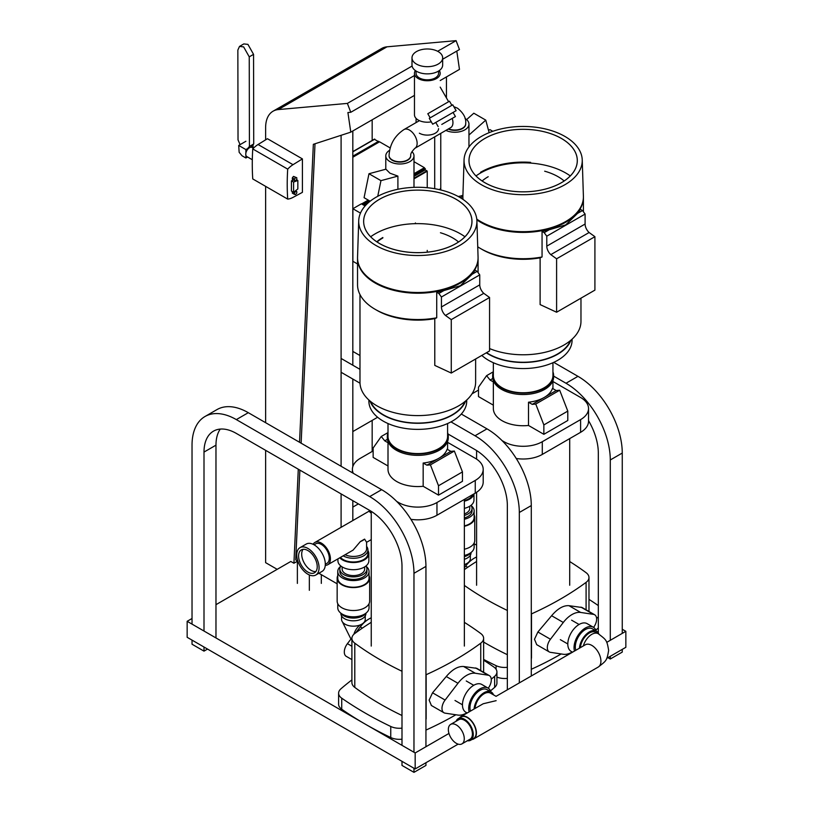 <?xml version="1.0" encoding="UTF-8"?>
<svg xmlns="http://www.w3.org/2000/svg" width="813" height="813" viewBox="0 0 813 813"><rect width="100%" height="100%" fill="white"/><g stroke="black" fill="none" stroke-linecap="round" stroke-linejoin="round"><path stroke-width="1.22" d="M441.784 124.43L455.432 116.554L441.784 124.43M453.054 112.448L432.679 124.216L456.134 110.67L432.679 124.216L429.294 118.352L447.79 107.672L429.294 118.352L432.679 124.216L439.02 120.558L456.134 110.67L452.75 104.806L447.79 107.672L452.75 104.806L456.134 110.67L453.054 112.448L455.432 116.554L453.054 112.448M449.498 101.208L427.801 113.739L449.498 101.208L451.876 105.314L449.498 101.208M561.194 653.947A316.918 182.966 180 0 1 531.489 669.18A316.918 182.966 180 0 1 531.285 669.272M531.489 658.124A316.918 182.966 180 0 1 531.285 658.215A13.608 7.856 180 0 0 531.489 658.124L531.489 613.886A316.918 182.966 0 0 0 586.092 582.362A13.608 7.856 0 0 0 588.978 577.525A13.608 7.856 0 0 0 586.092 572.687A316.918 182.966 0 0 0 569.7 561.529M455.859 714.769A316.918 182.966 180 0 1 426.144 729.993A316.918 182.966 180 0 1 425.941 730.084M426.144 718.936A316.918 182.966 180 0 1 425.941 719.027A13.608 7.856 180 0 0 426.144 718.936L426.144 674.709A316.918 182.966 0 0 0 480.747 643.185A13.608 7.856 0 0 0 483.633 638.347A13.608 7.856 0 0 0 480.747 633.51A316.918 182.966 0 0 0 464.355 622.341M431.398 705.501L429.142 700.095L432.546 692.798L446.266 676.528C452.272 669.455 458.065 666.111 463.634 666.508L476.764 668.337M488.237 688.194A9.482 5.478 120 0 0 489.335 675.593A9.482 5.478 120 0 0 488.176 675.197L475.32 673.255A23.028 13.293 120 0 0 457.963 683.286L445.107 700.054A9.482 5.478 120 0 0 443.949 712.747A9.482 5.478 120 0 0 445.107 713.153L457.953 715.084A23.028 13.293 120 0 0 466.875 712.828M483.633 660.186A372.435 215.028 180 0 1 493.806 666.985A13.547 7.815 180 0 1 496.926 671.975L496.926 683.032A13.547 7.815 180 0 1 494.65 687.371A316.918 182.966 180 0 1 490.473 690.887M496.926 671.975A13.547 7.815 180 0 1 494.65 676.314A316.918 182.966 180 0 1 491.265 679.18M371.246 622.301A316.918 182.966 0 0 0 354.793 633.51A13.608 7.856 0 0 0 351.907 638.347A13.608 7.856 0 0 0 354.793 643.185A316.918 182.966 0 0 0 401.998 671.264M401.998 715.501A316.918 182.966 180 0 1 354.793 687.412A13.608 7.856 180 0 1 351.907 682.574L351.907 638.347M401.998 728.133A13.547 7.815 180 0 1 390.748 726.476A372.435 215.028 180 0 1 341.724 698.174A13.547 7.815 180 0 1 338.615 693.184A13.547 7.815 180 0 1 340.891 688.845A316.918 182.966 180 0 1 351.907 679.902M401.998 739.19A13.547 7.815 180 0 1 390.748 737.533A372.435 215.028 180 0 1 365.098 724.048A372.435 215.028 180 0 1 341.724 709.231A13.547 7.815 180 0 1 338.615 704.241L338.615 693.184M598.317 627.982A316.918 182.966 180 0 1 595.817 630.075M507.342 678.367A13.547 7.815 180 0 1 496.926 677.087M415.169 752.95L187.153 621.305L187.153 637.301L415.169 768.946L415.169 752.95L448.969 733.438M622.26 629.242L625.847 631.315L606.722 642.361M588.978 599.364A372.435 215.028 180 0 1 598.317 605.583M598.317 616.925A316.918 182.966 180 0 1 596.61 618.358M536.732 644.689L534.487 639.272L537.891 631.986L551.61 615.715C557.616 608.632 563.409 605.299 568.968 605.685L582.108 607.514M507.342 667.31A13.547 7.815 180 0 1 496.093 665.664A372.435 215.028 180 0 1 483.633 659.424M415.169 768.946L458.146 744.139M606.732 658.347L625.847 647.311L625.847 631.315M474.142 543.724L476.591 545.137M215.973 604.669L290.82 561.458L293.92 563.246L297.375 561.255M192.031 618.49L187.153 621.305M355.748 632.809L360.281 626.884A23.028 13.293 -60 0 1 371.246 617.839M351.907 659.607L346.267 656.355A9.482 5.478 -60 0 1 347.425 643.662L351.938 637.768M593.581 627.382A9.482 5.478 120 0 0 594.679 614.78A9.482 5.478 120 0 0 593.51 614.374L580.665 612.443A23.028 13.293 120 0 0 563.297 622.463L550.452 639.242A9.482 5.478 120 0 0 549.283 651.935A9.482 5.478 120 0 0 550.452 652.331L563.297 654.272A23.028 13.293 120 0 0 572.22 652.016M476.591 561.488A316.918 182.966 0 0 0 464.355 569.628M464.355 585.421A316.918 182.966 0 0 0 507.342 610.451M507.342 654.678A316.918 182.966 180 0 1 483.633 642.077M265.627 450.341L265.627 562.657L277.182 569.334M297.843 561.102L295.708 559.883L299.875 470.107M301.125 443.187L315.007 143.779M293.92 563.246L298.29 469.192M299.53 442.272L313.351 144.318L350.779 132.153L347.913 112.54L350.779 112.285L347.385 103.403L278.32 109.572A35.894 20.721 -120 0 0 273.066 111.198A35.894 20.721 -120 0 0 265.627 127.621L265.627 139.836M265.627 186.36L265.627 422.699M273.066 111.198L381.754 48.445A35.894 20.721 60 0 1 387.008 46.819L456.083 40.65L459.467 49.532L442.668 59.237M456.794 51.077L459.467 69.4L440.199 80.538M350.779 132.153L414.467 95.385M446.439 76.93L446.439 97.926M358.381 503.887L352.822 507.099M318.869 573.246L337.151 583.805M341.094 527.322L341.094 493.908M341.094 466.266L341.094 135.304M350.779 112.285L414.467 75.518M347.385 103.403L412.1 66.046M437.658 51.29L456.083 40.65M464.355 567.718L465.615 566.072A23.028 13.293 -60 0 1 476.591 557.027M352.822 520.544L352.822 500.676M352.822 466.632L352.822 379.041M352.822 365.22L352.822 130.974M434.701 136.858L434.701 188.697M372.171 451.469L372.171 420.402M372.171 140.436L372.171 119.806M374.346 139.277L379.204 142.011M352.822 157.234L379.559 141.808L390.189 147.936M413.99 161.685L424.396 167.691L425.321 169.846L427.232 171.208L427.232 187.712M427.232 250.384L427.232 252.172M352.822 156.167L378.634 141.269M352.822 156.584L378.634 141.686M361.592 203.941L368.248 200.1M413.99 173.697L424.396 167.691M362.161 204.276L368.817 200.435M413.99 174.348L424.599 168.22M362.872 204.683L369.529 200.841M413.99 175.181L425.321 168.637M363.919 205.293L368.269 202.772M413.99 176.38L425.321 169.846M413.99 178.24L426.896 170.791M413.99 178.85L427.232 171.208M352.822 431.571L377.628 417.252M588.531 420.646A45.711 26.392 60 0 1 598.317 453.054L598.317 632.961M607.941 657.656L610.289 659.008L610.289 656.294M610.289 640.298L610.289 459.965A62.642 36.168 -120 0 0 566 383.248L553.623 376.104M622.26 649.384L622.26 652.097L610.289 659.008M553.744 362.354L577.972 376.338A62.642 36.168 60 0 1 622.26 453.054L622.26 633.388M297.375 560.838L297.375 583.399M309.346 590.309L309.346 574.954M341.663 372.598L359.996 383.187M447.993 433.99L475.016 449.589A45.711 26.392 60 0 1 507.342 505.574L507.342 689.82M519.314 682.91L519.314 512.485A62.642 36.168 -120 0 0 475.016 435.768L450.981 421.886M359.976 369.346L341.663 358.777M352.822 351.409A62.642 36.168 60 0 1 353.635 351.866L359.976 355.525M321.318 574.659L321.318 583.399M461.317 414.041L486.987 428.858A62.642 36.168 60 0 1 531.285 505.574L531.285 675.999M413.969 752.259L413.969 573.307A62.642 36.168 -120 0 0 369.681 496.591L236.329 419.599A62.642 36.168 -120 0 0 205.008 416.5A62.642 36.168 -120 0 0 192.031 445.168L192.031 624.13M192.031 640.126L192.031 644.221L204.002 651.132L204.002 647.036M204.002 631.04L204.002 452.079A45.711 26.392 60 0 1 213.473 431.154A45.711 26.392 60 0 1 236.329 433.42L369.681 510.412A45.711 26.392 60 0 1 401.998 566.397L401.998 745.348M401.998 761.344L401.998 765.44L413.969 772.35L413.969 768.255M205.008 416.5L216.98 409.589A62.642 36.168 60 0 1 248.3 412.689L381.653 489.68A62.642 36.168 60 0 1 425.941 566.397L425.941 746.73M207.549 649.079L204.002 651.132M220.252 429.081A45.711 26.392 -120 0 0 215.973 445.168L215.973 637.951M425.941 762.726L425.941 765.44L413.969 772.35M397.903 189.266L397.903 176.106L389.925 173.189L385.931 169.195L368.98 173.738L364.072 197.691L370.159 201.207M411.978 151.655A14.095 8.14 180 0 1 413.99 155.852A14.095 8.14 180 0 1 405.291 163.372A14.095 8.14 180 0 1 389.925 161.604A14.095 8.14 180 0 1 385.789 155.852A14.095 8.14 180 0 1 389.6 150.283M410.728 155.679A10.833 6.26 180 0 1 410.728 155.852A10.833 6.26 180 0 1 404.041 161.624A10.833 6.26 180 0 1 392.232 160.273A10.833 6.26 180 0 1 389.061 155.852A10.833 6.26 180 0 1 389.061 155.679M440.768 188.088A15.559 8.984 -0 0 0 439.762 189.714M440.768 133.362L440.768 188.575A14.095 8.14 -0 0 0 440.981 190.008M448.217 129.054A10.833 6.26 -0 0 0 459.63 129.734A10.833 6.26 -0 0 0 465.697 124.115A10.833 6.26 -0 0 0 465.697 123.942M445.9 130.395A14.095 8.14 -0 0 0 460.88 131.472A14.095 8.14 -0 0 0 468.959 124.115A14.095 8.14 -0 0 0 465.056 118.485M458.197 196.482A14.095 8.14 -0 0 0 462.922 195.252M460.199 197.62A11.26 6.504 -0 0 0 462.882 196.451M481.398 172.519L481.398 171.797M492.8 131.299L489.904 129.623L488.532 130.415M466.601 119.602L473.806 113.21L485.778 120.131L468.959 135.039M489.141 132.671L485.778 120.131M415.413 222.945A15.559 8.984 180 0 1 415.453 223.626A15.559 8.984 180 0 1 415.453 223.666M360.474 213.108L352.883 208.728L352.883 261.288L357.537 263.971M365.088 205.963L361.379 203.819L352.883 208.728M377.74 196.309L380.951 180.649L397.903 176.106M368.98 173.738L380.951 180.649M456.083 243.494A54.136 31.26 0 0 0 456.083 199.287A54.136 31.26 0 0 0 379.519 199.287A54.176 31.28 0 0 0 379.498 243.514A54.176 31.28 0 0 0 456.113 243.514A54.176 31.28 0 0 0 456.113 199.276A54.176 31.28 0 0 0 379.498 199.276A54.136 31.26 0 0 0 379.519 243.494A54.136 31.26 0 0 0 456.083 243.494M459.599 245.526A59.105 34.126 0 0 0 476.896 220.76A59.105 34.126 0 0 0 439.914 189.754A59.105 34.126 0 0 0 376.013 197.264A59.105 34.126 0 0 0 358.716 220.76A59.105 34.126 0 0 0 394.681 252.792A59.105 34.126 0 0 0 459.599 245.526M358.716 220.76L357.547 257.071A60.264 34.796 0 0 0 394.224 289.733A60.264 34.796 0 0 0 460.422 282.314A60.264 34.796 0 0 0 478.064 257.071L476.896 220.76M382.852 237.528A49.43 28.536 0 0 0 376.775 241.786M382.852 237.945A49.43 28.536 0 0 0 377.049 241.969M464.955 236.756A60.264 34.796 0 0 0 375.189 233.829A60.264 34.796 0 0 0 370.657 236.756M357.537 258.067A60.264 34.796 0 0 0 357.537 258.432A60.264 34.796 0 0 0 394.742 290.576A60.264 34.796 0 0 0 460.422 283.036A60.264 34.796 0 0 0 478.074 258.432A60.264 34.796 0 0 0 478.064 258.077M458.562 241.969A49.43 28.536 0 0 0 440.443 232.752M443.837 290.597L460.422 285.698L472.16 274.245A60.264 34.796 -0 0 0 475.026 270.14L477.15 271.359L479.751 274.885L479.751 284.845A7.856 4.532 -120 0 0 483.776 293.33L489.568 297.497L489.568 350.942L451.266 373.055L451.266 319.621L445.463 315.454A7.856 4.532 60 0 1 441.439 306.968L441.439 296.999L438.847 293.473L436.723 292.253A60.264 34.796 -0 0 0 443.837 290.597L438.847 293.473M357.537 258.432L357.537 284.743A60.264 34.796 0 0 0 375.189 309.346A60.264 34.796 0 0 0 436.723 317.781L436.723 292.253M451.266 373.055L434.782 365.403L434.782 318.655L436.723 317.781M359.976 294.54L359.976 382.212A57.825 33.384 0 0 0 395.677 413.055A57.825 33.384 0 0 0 458.695 405.819A57.825 33.384 0 0 0 475.625 382.212L475.635 358.98M375.189 309.346L376.917 310.342A57.825 33.384 0 0 0 434.782 318.655M370.555 401.459A48.536 28.018 0 0 0 404.518 421.998A48.536 28.018 0 0 0 452.119 414.864A48.536 28.018 0 0 0 465.046 401.459M369.966 400.972A48.922 28.242 0 0 0 403.949 422.14A48.922 28.242 0 0 0 452.394 415.026A48.922 28.242 0 0 0 465.636 400.972M368.878 400.016L368.878 401.134A48.922 28.242 0 0 0 399.081 427.232A48.922 28.242 0 0 0 452.394 421.104A48.922 28.242 0 0 0 466.723 401.134L466.723 400.016M388.004 423.532L388.004 436.378A29.796 17.205 0 0 0 406.398 452.272A29.796 17.205 0 0 0 438.868 448.542A29.796 17.205 0 0 0 447.597 436.378L447.597 423.532M388.004 432.689A30.477 17.591 0 0 0 387.323 436.378A30.477 17.591 0 0 0 406.144 452.638A30.477 17.591 0 0 0 439.355 448.817A30.477 17.591 0 0 0 448.278 436.378A30.477 17.591 0 0 0 447.597 432.689M387.323 436.378L387.323 437.76A30.477 17.591 0 0 0 406.144 454.02A30.477 17.591 0 0 0 439.355 450.199A30.477 17.591 0 0 0 448.278 437.76L448.278 436.378M438.481 458.491L439.254 458.044A29.796 17.205 -0 0 0 447.109 449.203L450.839 451.357L454.355 451.042L430.412 464.863L426.896 465.178L423.167 463.034A29.796 17.205 -0 0 0 438.481 458.491L426.896 465.178M388.004 441.449L388.004 469.365A29.796 17.205 0 0 0 423.167 486.286L423.167 463.034M450.839 451.357L439.254 458.044M454.355 451.042L462.455 471.926L462.455 481.316L438.512 495.137L423.167 486.286M438.512 495.137L438.512 485.747L430.412 464.863M462.455 471.926L438.512 485.747M388.004 465.981L373.147 457.404L373.147 448.014L381.246 436.49L384.762 440.849L387.445 439.305M447.597 442.333L475.259 458.298A27.083 15.64 180 0 1 483.196 469.355A27.083 15.64 180 0 1 475.259 480.422L436.957 502.536A27.083 15.64 180 0 1 417.801 507.109A27.083 15.64 180 0 1 398.644 502.536L396.693 501.408M373.147 450.91L360.342 458.298A27.083 15.64 180 0 0 352.405 469.355A27.083 15.64 180 0 0 353.279 473.298M410.911 519.314A27.083 15.64 0 0 0 417.801 519.832A27.083 15.64 0 0 0 436.957 515.249L436.957 502.536M352.405 472.8L352.405 469.355M475.259 480.422L475.259 493.135A27.083 15.64 0 0 0 483.196 482.079L483.196 469.355M388.004 442.729L384.762 440.849M475.259 493.135L436.957 515.249M388.004 432.587L381.246 436.49M477.15 271.359L472.16 274.245M479.751 274.885L441.439 296.999M483.776 293.33L445.463 315.454M489.568 297.497L451.266 319.621M561.427 182.681A54.136 31.26 0 0 0 561.427 138.474A54.136 31.26 0 0 0 484.863 138.474A54.176 31.28 0 0 0 484.843 182.691A54.176 31.28 0 0 0 561.448 182.691A54.176 31.28 0 0 0 561.448 138.464A54.176 31.28 0 0 0 484.843 138.464A54.136 31.26 0 0 0 484.863 182.671A54.136 31.26 0 0 0 561.427 182.681M564.933 184.703A59.105 34.126 0 0 0 582.24 159.948A59.105 34.126 0 0 0 545.259 128.932A59.105 34.126 0 0 0 481.357 136.442A59.105 34.126 0 0 0 464.05 159.948A59.105 34.126 0 0 0 500.025 191.98A59.105 34.126 0 0 0 564.933 184.703M476.774 219.114A60.264 34.796 0 0 0 565.757 221.492A60.264 34.796 0 0 0 583.399 196.248L582.24 159.948M530.635 162.366A60.264 34.796 0 0 0 480.534 172.285M564.171 180.974A49.43 28.536 0 0 0 544.669 171.197M464.05 159.948L462.892 196.248A60.264 34.796 0 0 0 463.044 199.429M488.196 176.716A49.43 28.536 0 0 0 482.119 180.974M570.289 175.943A60.264 34.796 0 0 0 480.534 173.006A60.264 34.796 0 0 0 476.001 175.943M462.882 197.254A60.264 34.796 0 0 0 462.882 197.61A60.264 34.796 0 0 0 462.953 199.378M476.845 219.886A60.264 34.796 0 0 0 565.757 222.213A60.264 34.796 0 0 0 583.409 197.61A60.264 34.796 0 0 0 583.409 197.254M549.171 229.774L565.757 224.876L577.504 213.423A60.264 34.796 -0 0 0 580.37 209.317L582.494 210.547L585.096 214.063L585.096 224.032A7.856 4.532 -120 0 0 589.11 232.518L594.913 236.685L594.913 290.119L556.6 312.233L556.6 258.798L550.808 254.632A7.856 4.532 60 0 1 546.783 246.146L546.783 236.177L544.182 232.66L542.058 231.431A60.264 34.796 -0 0 0 549.171 229.774L544.182 232.66M477.729 246.806A60.264 34.796 0 0 0 480.534 248.534A60.264 34.796 0 0 0 542.058 256.969L542.058 231.431M556.6 312.233L540.117 304.59L540.117 257.833L542.058 256.969M489.568 348.574A57.825 33.384 0 0 0 564.039 344.997A57.825 33.384 0 0 0 580.97 321.389L580.97 298.168M480.534 248.534L482.251 249.53A57.825 33.384 0 0 0 540.117 257.833M486.581 352.659A48.536 28.018 0 0 0 557.464 354.041A48.536 28.018 0 0 0 570.391 340.647M486.306 352.822A48.922 28.242 0 0 0 557.738 354.204A48.922 28.242 0 0 0 570.98 340.149M481.804 355.423A48.922 28.242 0 0 0 557.738 360.291A48.922 28.242 0 0 0 572.067 340.312L572.067 339.194M493.349 362.72L493.349 375.565A29.796 17.205 0 0 0 511.743 391.46A29.796 17.205 0 0 0 544.212 387.73A29.796 17.205 0 0 0 552.942 375.565L552.942 362.72M493.349 371.876A30.477 17.591 0 0 0 492.668 375.565A30.477 17.591 0 0 0 511.479 391.815A30.477 17.591 0 0 0 544.69 388.004A30.477 17.591 0 0 0 553.623 375.565A30.477 17.591 0 0 0 552.942 371.876M492.668 375.565L492.668 376.947A30.477 17.591 0 0 0 511.479 393.197A30.477 17.591 0 0 0 544.69 389.386A30.477 17.591 0 0 0 553.623 376.947L553.623 375.565M543.826 397.679L544.598 397.232A29.796 17.205 -0 0 0 552.454 388.39L556.183 390.545L559.69 390.23L535.747 404.051L532.241 404.366L528.511 402.211A29.796 17.205 -0 0 0 543.826 397.679L532.241 404.366M493.349 380.636L493.349 408.543A29.796 17.205 0 0 0 528.511 425.463L528.511 402.211M556.183 390.545L544.598 397.232M559.69 390.23L567.789 411.104L567.789 420.494L543.856 434.315L528.511 425.463M543.856 434.315L543.856 424.925L535.747 404.051M567.789 411.104L543.856 424.925M493.349 405.159L478.491 396.581L478.491 387.191L486.591 375.667L490.107 380.037L492.79 378.482M552.942 381.51L580.604 397.486A27.083 15.64 180 0 1 588.531 408.543A27.083 15.64 180 0 1 580.604 419.599L542.291 441.713A27.083 15.64 180 0 1 523.145 446.296A27.083 15.64 180 0 1 503.989 441.713L502.038 440.585M478.491 390.088L472.018 393.827M516.245 458.491A27.083 15.64 0 0 0 523.145 459.01A27.083 15.64 0 0 0 542.291 454.426L542.291 441.713M580.604 419.599L580.604 432.313A27.083 15.64 0 0 0 588.531 421.256L588.531 408.543M493.349 381.907L490.107 380.037M580.604 432.313L542.291 454.426M493.349 371.765L486.591 375.667M582.494 210.547L577.504 213.423M585.096 214.063L546.783 236.177M589.11 232.518L550.808 254.632M594.913 236.685L556.6 258.798M464.355 564.598A11.849 6.839 0 0 0 470.351 558.653L470.351 555.249M464.355 559.293A12.53 7.236 0 0 0 471.032 552.901L471.032 552.555M464.355 556.641A13.547 7.815 0 0 0 471.113 552.434M464.355 555.472A15.64 9.024 0 0 0 474.142 547.098L474.142 543.013M464.355 526.275A16.25 9.38 0 0 0 474.751 517.515A16.25 9.38 0 0 0 474.142 514.964M464.355 549.212A16.25 9.38 0 0 0 474.751 540.462L474.751 517.515M464.355 519.253A15.64 9.024 0 0 0 474.142 510.879A15.64 9.024 0 0 0 471.113 505.544M464.355 525.889A15.64 9.024 0 0 0 474.142 517.515L474.142 510.879M464.355 515.442A13.547 7.815 0 0 0 472.048 508.399A13.547 7.815 0 0 0 470.981 505.361M464.355 517.932A13.547 7.815 0 0 0 472.048 510.879L472.048 508.399M464.355 513.948A11.26 6.504 0 0 0 469.762 508.399L469.762 506.214M464.355 508.359A15.467 8.933 0 0 0 469.436 506.408A15.467 8.933 0 0 0 473.969 500.086L473.969 493.877M464.355 501.184A15.467 8.933 0 0 0 473.867 493.938M464.355 500.595A14.532 8.384 0 0 0 472.739 494.589M325.261 565.34A12.866 7.429 -120 0 0 327.751 564.74A12.866 7.429 -120 0 0 329.722 554.425A12.866 7.429 -120 0 0 321.318 543.094A12.866 7.429 -120 0 0 314.885 542.454A12.866 7.429 -120 0 0 313.117 544.304M371.246 539.629L366.602 542.301L364.6 539.121L360.393 541.539L353.066 550.127L327.751 564.74M325.302 564.293L326.948 563.348A11.26 6.504 -120 0 0 328.676 554.324A11.26 6.504 -120 0 0 321.318 544.405A11.26 6.504 -120 0 0 315.688 543.846L314.052 544.791M307.914 574.232A15.803 9.126 -120 0 0 315.81 575.015A15.803 9.126 -120 0 0 318.229 562.362A15.803 9.126 -120 0 0 307.914 548.429A15.803 9.126 -120 0 0 300.007 547.647A15.803 9.126 -120 0 0 297.588 560.309A15.803 9.126 -120 0 0 307.914 574.232M315.81 575.015L322.039 571.427A15.803 9.126 -120 0 0 324.458 558.765A15.803 9.126 -120 0 0 314.133 544.842A15.803 9.126 -120 0 0 306.237 544.06L300.007 547.647M303.056 549.334A13.191 7.612 -120 0 0 302.893 560.116A13.191 7.612 -120 0 0 311.023 570.309A13.191 7.612 -120 0 0 315.871 571.539M307.914 550.564A13.191 7.612 -120 0 0 301.318 549.913A13.191 7.612 -120 0 0 299.296 560.482A13.191 7.612 -120 0 0 307.914 572.108A13.191 7.612 -120 0 0 314.499 572.759A13.191 7.612 -120 0 0 316.521 562.19A13.191 7.612 -120 0 0 307.914 550.564M345.078 554.73A13.201 7.622 0 0 0 359.082 555.696A13.201 7.622 0 0 0 366.602 548.805L366.602 542.301M360.393 541.539A13.201 7.622 0 0 0 364.6 539.121M340.871 613.236L340.871 613.581A12.53 7.236 0 0 0 344.539 618.703A12.53 7.236 0 0 0 358.187 620.268A12.53 7.236 0 0 0 365.921 613.581L365.921 613.236M340.789 613.124A13.547 7.815 0 0 0 343.818 615.797A13.547 7.815 0 0 0 366.013 613.124M337.761 603.703L337.761 607.778A15.64 9.024 0 0 0 342.344 614.161A15.64 9.024 0 0 0 359.387 616.122A15.64 9.024 0 0 0 369.041 607.778L369.041 603.703M337.761 575.645A16.25 9.38 0 0 0 337.151 578.195A16.25 9.38 0 0 0 341.907 584.832A16.25 9.38 0 0 0 359.62 586.864A16.25 9.38 0 0 0 369.651 578.195A16.25 9.38 0 0 0 369.041 575.645M337.151 578.195L337.151 601.142A16.25 9.38 0 0 0 341.907 607.778A16.25 9.38 0 0 0 359.62 609.811A16.25 9.38 0 0 0 369.651 601.142L369.651 578.195M340.789 566.224A15.64 9.024 0 0 0 337.761 571.559A15.64 9.024 0 0 0 342.344 577.952A15.64 9.024 0 0 0 359.387 579.903A15.64 9.024 0 0 0 369.041 571.559A15.64 9.024 0 0 0 366.013 566.224M337.761 571.559L337.761 578.195A15.64 9.024 0 0 0 342.344 584.588A15.64 9.024 0 0 0 359.387 586.539A15.64 9.024 0 0 0 369.041 578.195L369.041 571.559M340.911 566.041A13.547 7.815 0 0 0 339.854 569.08A13.547 7.815 0 0 0 343.818 574.608A13.547 7.815 0 0 0 358.584 576.295A13.547 7.815 0 0 0 366.937 569.08A13.547 7.815 0 0 0 365.88 566.041M339.854 569.08L339.854 571.559A13.547 7.815 0 0 0 343.818 577.098A13.547 7.815 0 0 0 358.584 578.785A13.547 7.815 0 0 0 366.937 571.559L366.937 569.08M342.141 566.895L342.141 569.08A11.26 6.504 0 0 0 345.434 573.673A11.26 6.504 0 0 0 357.71 575.086A11.26 6.504 0 0 0 364.661 569.08L364.661 566.895M337.923 558.866L337.923 560.767A15.467 8.933 0 0 0 342.456 567.088A15.467 8.933 0 0 0 364.336 567.088A15.467 8.933 0 0 0 368.868 560.767L368.868 553.592A15.467 8.933 0 0 0 367.923 550.523M339.753 557.809A15.467 8.933 0 0 0 342.456 559.913A15.467 8.933 0 0 0 359.316 561.844A15.467 8.933 0 0 0 368.868 553.592M343.157 555.838A14.532 8.384 0 0 0 358.98 557.637A14.532 8.384 0 0 0 367.923 549.893A14.532 8.384 0 0 0 366.602 546.397M340.454 557.403A14.532 8.384 0 0 0 343.127 559.527A14.532 8.384 0 0 0 358.96 561.346A14.532 8.384 0 0 0 367.923 553.592L367.923 549.893M341.551 615.929L341.551 619.333A11.849 6.839 0 0 0 345.017 624.171A11.849 6.839 0 0 0 357.933 625.654A11.849 6.839 0 0 0 365.25 619.333L365.25 615.929M371.246 513.288L369.295 511.458L369.295 510.188M575.838 650.268A14.187 8.191 -60 0 1 575.319 646.904A14.187 8.191 -60 0 1 581.519 632.626A14.187 8.191 -60 0 1 592.453 628.825L596.518 631.173A14.187 8.191 -60 0 1 598.856 634.059M572.525 652.189L571.122 651.386A16.006 9.248 -60 0 1 567.809 644.048A16.006 9.248 -60 0 1 574.801 627.941A16.006 9.248 -60 0 1 587.138 623.652L593.358 627.24A16.006 9.248 -60 0 1 596.163 630.959M574.486 651.05A16.006 9.248 -60 0 1 574.039 647.646A16.006 9.248 -60 0 1 581.021 631.538A16.006 9.248 -60 0 1 593.358 627.24M459.508 717.899A12.866 7.429 60 0 1 460.89 716.629A12.866 7.429 60 0 1 470.808 720.084A12.866 7.429 60 0 1 476.428 733.031A12.866 7.429 60 0 1 473.755 738.915A12.866 7.429 60 0 1 471.967 739.495M450.687 724.383L458.827 719.688A11.26 6.504 60 0 1 467.495 722.706A11.26 6.504 60 0 1 472.414 734.027A11.26 6.504 60 0 1 470.077 739.18L461.936 743.885A11.26 6.504 60 0 1 453.268 740.867A11.26 6.504 60 0 1 448.349 729.535A11.26 6.504 60 0 1 450.687 724.383A11.26 6.504 60 0 1 459.355 727.401A11.26 6.504 60 0 1 464.274 738.732A11.26 6.504 60 0 1 461.936 743.885M456.144 721.233A12.469 7.195 60 0 1 458.217 718.641L461.093 716.975A12.469 7.195 60 0 1 470.697 720.318A12.469 7.195 60 0 1 476.144 732.869A12.469 7.195 60 0 1 473.562 738.57L470.686 740.237A12.469 7.195 60 0 1 467.404 740.734M458.217 718.641A12.469 7.195 60 0 1 467.831 721.974A12.469 7.195 60 0 1 473.268 734.525A12.469 7.195 60 0 1 470.686 740.237M470.493 711.09A14.187 8.191 -60 0 1 469.985 707.716A14.187 8.191 -60 0 1 476.174 693.438A14.187 8.191 -60 0 1 487.109 689.637L491.184 691.985A14.187 8.191 -60 0 1 493.511 694.861M467.18 713.001L465.788 712.198A16.006 9.248 -60 0 1 462.465 704.871A16.006 9.248 -60 0 1 469.457 688.753A16.006 9.248 -60 0 1 481.794 684.465L488.024 688.062A16.006 9.248 -60 0 1 490.818 691.782M469.152 711.873A16.006 9.248 -60 0 1 468.695 708.469A16.006 9.248 -60 0 1 475.686 692.351A16.006 9.248 -60 0 1 488.024 688.062M474.091 709.017A14.187 8.191 -60 0 1 480.666 695.359A14.187 8.191 -60 0 1 491.184 691.985M475.036 708.469A12.866 7.429 -60 0 1 481.022 696.152A12.866 7.429 -60 0 1 490.513 693.133L496.052 696.335L585.39 644.76A12.866 7.429 60 0 1 595.299 648.205A12.866 7.429 60 0 1 600.919 661.152A12.866 7.429 60 0 1 598.256 667.046L473.755 738.915M460.89 716.629L483.186 703.763L496.052 700.684C496.052 695.013 496.052 695.013 496.052 700.684C496.052 695.013 496.052 695.013 496.052 700.684L496.052 700.725A12.866 7.429 -60 0 1 496.133 700.684L496.133 700.684M579.435 648.195A14.187 8.191 -60 0 1 586 634.547A14.187 8.191 -60 0 1 596.518 631.173M580.37 647.656A12.866 7.429 -60 0 1 586.366 635.339A12.866 7.429 -60 0 1 595.858 632.321L598.256 633.703A12.866 7.429 -60 0 0 583.338 645.939M419.366 133.2A11.26 6.504 -0 0 0 431.642 134.612A11.26 6.504 -0 0 0 438.583 128.606M415.372 70.568A12.866 7.429 -0 0 0 414.467 73.312A12.866 7.429 -0 0 0 418.228 78.566A12.866 7.429 -0 0 0 432.252 80.182A12.866 7.429 -0 0 0 440.199 73.312A12.866 7.429 -0 0 0 439.284 70.568M414.467 73.312L414.467 114.785A12.866 7.429 -0 0 0 418.228 120.039A12.866 7.429 -0 0 0 431.307 121.848M416.073 71.036L416.073 73.312A11.26 6.504 -0 0 0 419.366 77.916A11.26 6.504 -0 0 0 431.642 79.318A11.26 6.504 -0 0 0 438.583 73.312L438.583 71.036M416.49 64.095A15.335 8.852 -0 0 0 433.197 66.016A15.335 8.852 -0 0 0 442.668 57.835A15.335 8.852 -0 0 0 438.177 51.575A15.335 8.852 -0 0 0 421.459 49.654A15.335 8.852 -0 0 0 411.998 57.835A15.335 8.852 -0 0 0 416.49 64.095M411.998 57.835L411.998 65.02A15.335 8.852 -0 0 0 416.49 71.28A15.335 8.852 -0 0 0 433.197 73.2A15.335 8.852 -0 0 0 442.668 65.02L442.668 57.835M287.7 199.104L252.752 178.931A249.347 143.962 -60 0 1 252.701 178.149A249.347 143.962 -60 0 1 252.752 148.942L287.7 169.124A249.347 143.962 120 0 0 287.65 198.321A249.347 143.962 120 0 0 287.7 199.104A21.179 12.225 120 0 0 293.015 197.396L302.406 192.356L302.406 158.901L293.015 164.693A21.179 12.225 120 0 0 288.381 168.423A21.179 12.225 120 0 0 287.7 169.124M252.752 148.942A21.179 12.225 -60 0 1 253.422 148.24L252.121 147.478A5.264 3.039 120 0 0 249.479 147.742A5.264 3.039 120 0 0 246.044 152.387A5.264 3.039 120 0 0 246.857 156.594L252.315 159.734M253.422 148.24A21.179 12.225 -60 0 1 258.067 144.511L267.447 138.718L302.406 158.901M297.843 188.962L297.843 180.476L293.584 182.071L293.584 192.285L297.843 188.962M296.786 177.742L295.647 177.641L294.509 179.063L294.509 180.577L295.647 180.679L296.786 179.267L296.786 177.742L293.493 176.401L295.647 177.641M294.509 180.577L292.345 179.338L292.345 177.813L293.493 176.401M292.345 177.813L294.509 179.063M294.509 194.409L295.647 194.51L296.786 193.088L296.786 191.563L295.647 191.462L294.509 192.884L294.509 194.409L292.345 193.159L292.345 191.644L294.509 192.884M295.475 190.811L296.786 191.563M295.068 191.136L295.647 191.462M245.892 153.017L245.882 149.582L238.707 145.436L239.154 152.305L242.03 155.761L245.902 157.996L245.892 155.232M247.589 157.011L245.902 157.996M245.892 141.269L238.707 145.436M252.691 145.192L251.959 146.055M247.65 148.555L245.882 149.582M253.067 145.415L253.067 148.037M293.584 182.071L291.43 180.832L293.554 180.029M293.584 192.285L291.43 191.045L291.43 180.832M297.843 180.476L296.45 179.673M249.245 56.849L253.554 54.349L253.727 143.952L249.418 146.452L249.245 56.849L243.626 46.88L239.5 46.422L237.853 50.081L238.026 139.877L240.069 144.643M239.5 46.422L243.809 43.922L247.935 44.38L253.554 54.349M253.727 143.952L250.963 147.244M245.882 150.649L249.418 146.452M445.107 700.054L432.546 692.798M457.963 683.286L446.266 676.528M494.65 676.314L494.65 687.371M480.747 670.634L480.747 643.185M475.32 673.255L463.634 666.508M488.176 675.197L475.605 667.94M390.748 726.476L390.748 737.533M354.793 687.412L354.793 643.185M341.724 698.174L341.724 709.231M586.092 609.821L586.092 582.362M496.093 665.664L496.093 669.272M362.385 628.103L360.281 626.884M351.907 646.244L347.425 643.662M550.452 639.242L537.891 631.986M563.297 622.463L551.61 615.715M580.665 612.443L568.968 605.685M593.51 614.374L580.949 607.118M278.32 109.572L387.008 46.819M467.729 567.291L465.615 566.072M352.822 151.818L374.803 139.135M622.26 453.054L610.289 459.965M577.972 376.338L566 383.248M352.822 352.334L353.635 351.866M531.285 505.574L519.314 512.485M486.987 428.858L475.016 435.768M236.329 419.599L248.3 412.689M215.973 445.168L204.002 452.079M425.941 566.397L413.969 573.307M381.653 489.68L369.681 496.591M410.728 155.852L410.728 155.507A10.833 6.26 180 0 1 404.041 161.279A10.833 6.26 180 0 1 392.232 159.927A10.833 6.26 180 0 1 389.061 155.507C389.732 144.358 394.732 135.7 404.051 129.531L419.366 120.69M410.728 155.507C410.433 153.881 411.815 151.472 414.884 148.301A10.833 6.26 -120 0 0 416.551 139.623A10.833 6.26 -120 0 0 409.467 130.07A10.833 6.26 -120 0 0 404.051 129.531M414.884 148.301L450.707 127.621A10.833 6.26 -120 0 0 452.201 118.424M448.563 128.861A10.833 6.26 -0 0 0 459.823 129.328A10.833 6.26 -0 0 0 465.697 123.769L465.697 124.115M398.644 502.536L398.644 503.41M441.439 306.968L479.751 284.845M503.989 441.713L503.989 442.587M546.783 246.146L585.096 224.032M362.435 623.754A10.854 6.27 -60 0 1 363.198 623.52M467.688 562.972A10.854 6.27 -60 0 1 468.532 562.708M464.355 565.106A10.854 6.27 -60 0 1 465.524 564.161M353.919 634.231A10.854 6.27 -60 0 1 360.311 624.892M293.015 164.693L258.067 144.511M448.624 101.716L440.199 87.123L448.624 101.716M430.168 117.844L427.801 113.739L430.168 117.844M438.126 126.543L435.758 122.438L438.126 126.543M431.266 705.43L443.949 712.747M476.662 668.276L489.335 675.593M483.633 638.347L483.633 672.3M536.61 644.607L549.283 651.935M581.996 607.453L594.679 614.78M588.978 577.525L588.978 611.488M352.822 151.604L374.468 139.104M453.827 106.666L457.475 108.18C463.573 113.048 466.316 118.241 465.697 123.769M385.789 169.236L385.789 155.852M468.959 124.115L468.959 146.95M413.99 187.346L413.99 155.852M447.597 449.487L447.597 441.449M371.246 646.071L371.246 511.357M464.355 646.071L464.355 499.426M478.074 272.609L478.074 258.432M462.882 199.327L462.882 197.61M552.942 388.665L552.942 380.636M476.591 585.248L476.591 492.312M476.591 459.121L476.591 450.544M569.7 585.248L569.7 438.614M583.409 211.787L583.409 197.61M469.914 560.503L470.229 561.112M314.885 542.454L369.295 511.042M350.942 639.069L342.436 621.925M598.256 667.046C606.457 660.623 606.833 660.918 608.652 650.37C606.833 639.821 606.457 640.116 598.256 633.703M560.34 639.658L567.809 643.977M454.995 700.481L462.465 704.8M466.256 680.979L473.725 685.298M571.59 620.167L579.069 624.475M416.073 118.383L416.073 122.59"/></g></svg>
